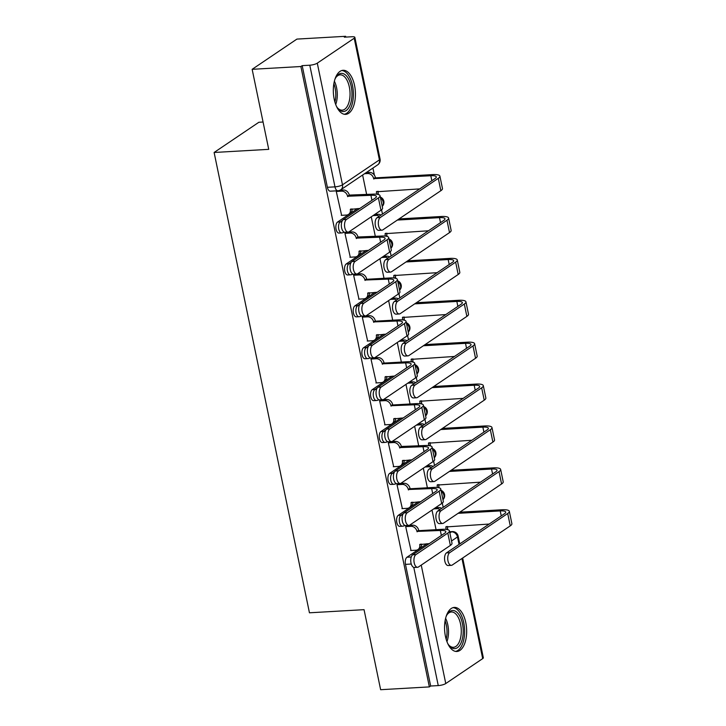 <?xml version="1.0" encoding="UTF-8"?>
<svg xmlns="http://www.w3.org/2000/svg" width="726" height="726" viewBox="0 0 726 726"><rect width="100%" height="100%" fill="white"/><g stroke="black" fill="none" stroke-linecap="round" stroke-linejoin="round"><path stroke-width="1.09" d="M418.258 501.857L398.293 515.333A5.663 2.822 86.7 0 0 396.795 522.466A5.663 2.822 86.7 0 0 399.727 526.35L402.422 526.196A5.663 2.822 -93.3 0 1 399.491 522.312A5.663 2.822 -93.3 0 1 400.988 515.179L403.357 513.572M409.582 459.957L389.617 473.434A5.663 2.822 86.7 0 0 388.12 480.567A5.663 2.822 86.7 0 0 391.051 484.46L393.746 484.306A5.663 2.822 -93.3 0 1 390.815 480.412A5.663 2.822 -93.3 0 1 392.312 473.279L394.681 471.682M400.897 418.058L380.941 431.543A5.663 2.822 86.7 0 0 379.444 438.676A5.663 2.822 86.7 0 0 382.375 442.561L385.07 442.406A5.663 2.822 -93.3 0 1 382.139 438.522A5.663 2.822 -93.3 0 1 383.637 431.389L386.005 429.783M392.221 376.168L372.266 389.644A5.663 2.822 86.7 0 0 370.768 396.777A5.663 2.822 86.7 0 0 373.699 400.661L376.395 400.507A5.663 2.822 -93.3 0 1 373.463 396.623A5.663 2.822 -93.3 0 1 374.961 389.49L377.329 387.884M383.546 334.269L363.59 347.745A5.663 2.822 86.7 0 0 362.092 354.878A5.663 2.822 86.7 0 0 365.024 358.771L367.719 358.617A5.663 2.822 -93.3 0 1 364.788 354.724A5.663 2.822 -93.3 0 1 366.285 347.591L368.654 345.993M374.87 292.369L354.914 305.855A5.663 2.822 86.7 0 0 353.417 312.988A5.663 2.822 86.7 0 0 356.348 316.872L359.043 316.717A5.663 2.822 -93.3 0 1 356.103 312.833A5.663 2.822 -93.3 0 1 357.6 305.7L359.978 304.094M366.194 250.479L346.238 263.955A5.663 2.822 86.7 0 0 344.741 271.088A5.663 2.822 86.7 0 0 347.672 274.972L350.368 274.818A5.663 2.822 -93.3 0 1 347.427 270.934A5.663 2.822 -93.3 0 1 348.925 263.801L351.302 262.195M357.519 208.58L337.554 222.056A5.663 2.822 86.7 0 0 336.065 229.189A5.663 2.822 86.7 0 0 338.997 233.082L341.692 232.928A5.663 2.822 -93.3 0 1 338.752 229.035A5.663 2.822 -93.3 0 1 340.249 221.902L342.627 220.305M354.551 85.45A22.07 11.008 86.7 0 0 343.108 70.286A22.07 11.008 86.7 0 0 334.196 99.19A22.07 11.008 86.7 0 0 345.64 114.354A22.07 11.008 86.7 0 0 354.551 85.45M465.783 622.581A22.07 11.008 86.7 0 0 454.34 607.408A22.07 11.008 86.7 0 0 445.428 636.321A22.07 11.008 86.7 0 0 456.872 651.485A22.07 11.008 86.7 0 0 465.783 622.581M447.815 529.699L447.497 528.174M443.187 507.347L442.306 503.082M439.139 487.799L438.822 486.275M434.511 465.457L433.622 461.182M430.464 445.9L430.146 444.376M425.835 423.557L424.946 419.283M421.788 404.01L421.47 402.485M417.16 381.658L416.27 377.393M413.112 362.111L412.795 360.586M408.484 339.768L407.595 335.494M404.436 320.211L404.119 318.687M399.808 297.869L398.919 293.594M395.761 278.321L395.443 276.797M391.132 255.969L390.243 251.704M387.085 236.422L386.767 234.897M382.457 214.079L381.567 209.805M378.4 194.523L378.092 192.998M374.398 175.166L372.928 168.069M345.803 37.099L345.64 36.3L344.333 37.18L351.919 36.745A5.663 1.398 -11.7 0 1 354.86 37.362A5.663 1.398 -11.7 0 1 354.215 38.224L317.289 63.153L342.481 184.821L379.408 159.883L354.215 38.224M263.066 122.022L258.864 122.267L214.116 152.478L268.729 149.347L252.149 69.315L300.882 66.52L429.365 686.905L380.633 689.7L364.053 609.668L309.448 612.798L214.116 152.478M252.149 69.315L296.907 39.095L345.64 36.3M462.671 557.995L483.334 657.747A5.663 1.398 168.3 0 1 482.69 658.609L445.764 683.538A5.663 1.398 168.3 0 1 438.259 685.589L430.663 686.025L405.471 564.365A5.663 2.822 -93.3 0 1 406.968 557.232L426.933 543.747M430.663 686.025L429.365 686.905M302.188 65.639L327.381 187.299A5.663 2.822 86.7 0 0 330.321 191.183L337.908 190.747A5.663 2.822 -93.3 0 1 334.976 186.863L309.784 65.204L302.188 65.639L300.882 66.52M309.784 65.204A5.663 1.398 -11.7 0 0 317.289 63.153M337.173 190.793L336.265 191.401L341.619 215.332M346.556 232.211L344.941 233.3L350.295 257.231M365.015 280.436L366.712 279.292L389.971 277.958A14.293 3.521 168.3 0 1 397.376 279.51A14.293 3.521 168.3 0 1 395.752 281.697L363.853 303.232A6.507 3.249 86.7 0 0 361.975 310.528A6.507 3.249 86.7 0 0 365.505 315.91L362.319 316.091A6.507 3.249 -93.3 0 1 358.789 310.71A6.507 3.249 -93.3 0 1 360.668 303.423L392.566 281.879A10.609 2.614 -11.7 0 0 393.773 280.254A10.609 2.614 -11.7 0 0 388.274 279.102L364.933 280.036A5.663 4.701 -124 0 0 358.916 274.945L360.613 273.802L355.223 274.11L353.616 275.19L358.971 299.13M373.69 322.335L375.387 321.191L398.647 319.857A14.293 3.521 168.3 0 1 406.052 321.4A14.293 3.521 168.3 0 1 404.427 323.596L372.529 345.131A6.507 3.249 86.7 0 0 370.65 352.428A6.507 3.249 86.7 0 0 374.18 357.809L370.995 357.991A6.507 3.249 -93.3 0 1 367.465 352.609A6.507 3.249 -93.3 0 1 369.343 345.313L401.242 323.778A10.609 2.614 -11.7 0 0 402.449 322.153A10.609 2.614 -11.7 0 0 396.95 321.001L373.609 321.927A5.663 4.701 -124 0 0 367.592 316.845L369.289 315.692L363.898 316.001L362.292 317.09L367.646 341.02M382.366 364.234L384.063 363.082L407.322 361.748A14.293 3.521 168.3 0 1 414.727 363.299A14.293 3.521 168.3 0 1 413.103 365.487L381.204 387.031A6.507 3.249 86.7 0 0 379.326 394.327A6.507 3.249 86.7 0 0 382.856 399.699L379.671 399.89A6.507 3.249 -93.3 0 1 376.15 394.508A6.507 3.249 -93.3 0 1 378.019 387.212L409.918 365.668A10.609 2.614 -11.7 0 0 411.125 364.044A10.609 2.614 -11.7 0 0 405.625 362.891L382.284 363.826A5.663 4.701 -124 0 0 376.268 358.735L377.965 357.591L372.574 357.9L370.968 358.989L376.322 382.92M391.042 406.124L392.739 404.981L415.998 403.647A14.293 3.521 168.3 0 1 423.403 405.199A14.293 3.521 168.3 0 1 421.779 407.386L389.88 428.921A6.507 3.249 86.7 0 0 388.002 436.217A6.507 3.249 86.7 0 0 391.532 441.599L388.346 441.78A6.507 3.249 -93.3 0 1 384.825 436.399A6.507 3.249 -93.3 0 1 386.695 429.102L418.593 407.567A10.609 2.614 -11.7 0 0 419.8 405.943A10.609 2.614 -11.7 0 0 414.31 404.79L390.96 405.725A5.663 4.701 -124 0 0 384.943 400.634L386.64 399.491L381.25 399.799L379.644 400.879L385.007 424.819M389.935 441.689L388.319 442.778L393.683 466.709M408.393 489.923L410.09 488.77L433.358 487.436A14.293 3.521 168.3 0 1 440.764 488.988A14.293 3.521 168.3 0 1 439.13 491.175L407.232 512.719A6.507 3.249 86.7 0 0 405.362 520.007A6.507 3.249 86.7 0 0 408.883 525.388L405.698 525.57A6.507 3.249 -93.3 0 1 402.177 520.197A6.507 3.249 -93.3 0 1 404.046 512.901L435.945 491.357A10.609 2.614 -11.7 0 0 437.161 489.732A10.609 2.614 -11.7 0 0 431.661 488.58L408.311 489.515A5.663 4.701 -124 0 0 402.304 484.423L404.001 483.28L398.61 483.589L396.995 484.678L402.358 508.608M417.069 531.813L418.766 530.67L442.034 529.336A14.293 3.521 168.3 0 1 449.439 530.887A14.293 3.521 168.3 0 1 447.806 533.075L415.907 554.61A6.507 3.249 86.7 0 0 414.038 561.906A6.507 3.249 86.7 0 0 417.559 567.287L414.374 567.469A6.507 3.249 -93.3 0 1 410.852 562.087A6.507 3.249 -93.3 0 1 412.722 554.791L444.621 533.256A10.609 2.614 -11.7 0 0 445.837 531.632A10.609 2.614 -11.7 0 0 440.337 530.479L416.987 531.414A5.663 4.701 -124 0 0 410.98 526.323L412.677 525.179L407.286 525.488L405.68 526.568L411.034 550.508M362.619 175.03L366.648 194.504M371.267 216.802L375.324 236.404M379.943 258.692L384.009 278.303M388.619 300.591L392.684 320.193M397.294 342.49L401.36 362.092M405.97 384.381L410.036 403.992M414.646 426.28L418.711 445.882M423.322 468.179L427.387 487.781M432.006 510.069L436.063 529.681M346.502 219.443A6.507 3.249 86.7 0 0 344.623 226.739A6.507 3.249 86.7 0 0 348.153 232.12A6.507 3.249 86.7 0 0 349.061 231.794L380.959 210.259A14.293 3.521 168.3 0 0 382.584 208.072L380.025 195.711A14.293 3.521 168.3 0 1 378.4 197.908L346.502 219.443L343.316 219.624L375.215 198.089A10.609 2.614 -11.7 0 0 376.422 196.465A10.609 2.614 -11.7 0 0 370.922 195.312L347.572 196.247A5.663 4.701 -124 0 0 341.565 191.156L343.262 190.003A5.663 4.701 56 0 1 349.27 195.094L372.62 194.169A14.293 3.521 168.3 0 1 380.025 195.711M348.153 232.12L344.968 232.302A6.507 3.249 -93.3 0 1 341.438 226.92A6.507 3.249 -93.3 0 1 343.316 219.624M347.663 196.646L349.36 195.503M340.058 190.194L343.262 190.003M352.092 208.888A5.663 4.701 56 0 1 350.268 213.226L348.571 214.37A5.663 4.701 -124 0 0 350.304 209.406L359.869 208.444M341.229 215.359L346.52 215.05A5.663 4.701 -124 0 0 348.571 214.37M336.274 191.455L341.565 191.156M380.297 217.501A6.507 3.249 86.7 0 0 378.418 224.797A6.507 3.249 86.7 0 0 381.949 230.178A6.507 3.249 86.7 0 0 382.847 229.861L440.845 190.702L438.286 178.342L380.297 217.501L377.112 217.682L435.101 178.523A10.609 2.614 -11.7 0 0 436.308 176.899A10.609 2.614 -11.7 0 0 430.808 175.746L373.672 178.623A5.663 4.701 -124 0 0 367.665 173.532L364.561 173.714M381.949 230.178L378.763 230.36A6.507 3.249 -93.3 0 1 375.233 224.978A6.507 3.249 -93.3 0 1 377.112 217.682M373.754 179.023L375.451 177.879L432.505 174.603A14.293 3.521 168.3 0 1 439.911 176.155A14.293 3.521 168.3 0 1 438.286 178.342M366.258 172.57L369.352 172.389A5.663 4.701 56 0 1 375.369 177.48L375.451 177.879M376.386 194.187A5.663 4.701 -124 0 0 376.395 191.782L419.764 188.887M378.192 191.274A5.663 4.701 56 0 1 377.556 194.332M439.911 176.155L442.47 188.506A14.293 3.521 168.3 0 1 440.845 190.702M355.177 261.342A6.507 3.249 86.7 0 0 353.299 268.638A6.507 3.249 86.7 0 0 356.829 274.011A6.507 3.249 86.7 0 0 357.736 273.693L389.635 252.158A14.293 3.521 168.3 0 0 391.26 249.962L388.7 237.611A14.293 3.521 168.3 0 1 387.076 239.798L355.177 261.342L351.992 261.523L383.891 239.979A10.609 2.614 -11.7 0 0 385.098 238.355A10.609 2.614 -11.7 0 0 379.598 237.202L356.257 238.137A5.663 4.701 -124 0 0 350.241 233.046L351.938 231.903A5.663 4.701 56 0 1 357.945 236.994L381.295 236.059A14.293 3.521 168.3 0 1 388.7 237.611M356.829 274.011L353.644 274.201A6.507 3.249 -93.3 0 1 350.113 268.82A6.507 3.249 -93.3 0 1 351.992 261.523M356.339 238.545L358.036 237.393M346.547 232.211L351.938 231.903M360.768 250.788A5.663 4.701 56 0 1 358.943 255.125L357.246 256.269A5.663 4.701 -124 0 0 358.98 251.296L368.554 250.343M349.905 257.258L355.195 256.95A5.663 4.701 -124 0 0 357.246 256.269M344.95 233.355L350.241 233.046M365.505 315.91A6.507 3.249 86.7 0 0 366.412 315.592L398.311 294.048A14.293 3.521 168.3 0 0 399.935 291.861L397.376 279.51M360.613 273.802A5.663 4.701 56 0 1 366.621 278.893L366.712 279.292M369.443 292.687A5.663 4.701 56 0 1 367.619 297.025L365.922 298.168A5.663 4.701 -124 0 0 367.655 293.195L377.23 292.233M358.58 299.148L363.871 298.849A5.663 4.701 -124 0 0 365.922 298.168M353.626 275.245L358.916 274.945M334.877 79.406A19.103 9.529 -93.3 0 1 336.047 77.147A19.103 9.529 -93.3 0 1 343.561 73.762A19.103 9.529 -93.3 0 1 351.919 96.349A19.103 9.529 -93.3 0 1 341.256 111.105A19.103 9.529 -93.3 0 1 337.835 108.346A19.103 9.529 -93.3 0 1 336.419 106.232M337.39 107.757A17.687 8.821 86.7 0 0 340.122 109.789A17.687 8.821 86.7 0 0 342.2 110.161A17.687 8.821 86.7 0 0 350.05 94.071A17.687 8.821 86.7 0 0 342.255 75.214A17.687 8.821 86.7 0 0 340.176 74.842A17.687 8.821 86.7 0 0 335.666 77.782M344.251 114.263A21.934 10.935 86.7 0 0 353.399 93.79A21.934 10.935 86.7 0 0 343.734 70.994A21.934 10.935 86.7 0 0 341.746 70.531M446.118 616.537A19.103 9.529 -93.3 0 1 447.28 614.278A19.103 9.529 -93.3 0 1 454.803 610.893A19.103 9.529 -93.3 0 1 463.152 633.48A19.103 9.529 -93.3 0 1 452.498 648.236A19.103 9.529 -93.3 0 1 449.067 645.478A19.103 9.529 -93.3 0 1 447.652 643.363M448.623 644.888A17.687 8.821 86.7 0 0 451.354 646.92A17.687 8.821 86.7 0 0 453.432 647.293A17.687 8.821 86.7 0 0 461.282 631.203A17.687 8.821 86.7 0 0 453.487 612.345A17.687 8.821 86.7 0 0 451.409 611.973A17.687 8.821 86.7 0 0 446.907 614.913M455.483 651.394A21.934 10.935 86.7 0 0 464.631 630.921A21.934 10.935 86.7 0 0 454.966 608.125A21.934 10.935 86.7 0 0 452.979 607.662M388.973 259.4A6.507 3.249 86.7 0 0 387.094 266.696A6.507 3.249 86.7 0 0 390.624 272.078A6.507 3.249 86.7 0 0 391.523 271.751L449.521 232.592L446.962 220.241L388.973 259.4L385.787 259.581L443.777 220.423A10.609 2.614 -11.7 0 0 444.993 218.798A10.609 2.614 -11.7 0 0 439.493 217.646L397.349 220.069M390.624 272.078L387.439 272.259A6.507 3.249 -93.3 0 1 383.909 266.878A6.507 3.249 -93.3 0 1 385.787 259.581M385.061 236.077A5.663 4.701 -124 0 0 385.07 233.681L428.44 230.786M379.299 216.212A5.663 4.701 -124 0 0 376.34 215.431L373.019 215.622M374.707 214.479L378.037 214.288A5.663 4.701 56 0 1 380.996 215.059M399.046 218.916L441.181 216.502A14.293 3.521 168.3 0 1 448.586 218.054A14.293 3.521 168.3 0 1 446.962 220.241M386.867 233.173A5.663 4.701 56 0 1 386.232 236.231M448.586 218.054L451.145 230.405A14.293 3.521 168.3 0 1 449.521 232.592M397.648 301.299A6.507 3.249 86.7 0 0 395.77 308.586A6.507 3.249 86.7 0 0 399.3 313.968A6.507 3.249 86.7 0 0 400.207 313.65L458.197 274.492L455.638 262.14L397.648 301.299L394.463 301.481L452.452 262.322A10.609 2.614 -11.7 0 0 453.668 260.698A10.609 2.614 -11.7 0 0 448.169 259.545L406.025 261.959M399.3 313.968L396.115 314.149A6.507 3.249 -93.3 0 1 392.584 308.777A6.507 3.249 -93.3 0 1 394.463 301.481M393.737 277.976A5.663 4.701 -124 0 0 393.746 275.571L437.116 272.677M387.974 258.102A5.663 4.701 -124 0 0 385.016 257.322L381.695 257.512M383.392 256.369L386.713 256.178A5.663 4.701 56 0 1 389.671 256.959M407.722 260.815L449.866 258.402A14.293 3.521 168.3 0 1 457.271 259.944A14.293 3.521 168.3 0 1 455.638 262.14M395.543 275.063A5.663 4.701 56 0 1 394.917 278.131M457.271 259.944L459.821 272.304A14.293 3.521 168.3 0 1 458.197 274.492M374.18 357.809A6.507 3.249 86.7 0 0 375.088 357.482L406.987 335.947A14.293 3.521 168.3 0 0 408.611 333.76L406.052 321.4M369.289 315.692A5.663 4.701 56 0 1 375.306 320.783L375.387 321.191M378.128 334.577A5.663 4.701 56 0 1 376.295 338.915L374.598 340.058A5.663 4.701 -124 0 0 376.331 335.094L385.905 334.132M367.256 341.048L372.547 340.739A5.663 4.701 -124 0 0 374.598 340.058M362.301 317.144L367.592 316.845M382.856 399.699A6.507 3.249 86.7 0 0 383.764 399.382L415.662 377.838A14.293 3.521 168.3 0 0 417.287 375.651L414.727 363.299M377.965 357.591A5.663 4.701 56 0 1 383.981 362.682L384.063 363.082M386.804 376.476A5.663 4.701 56 0 1 384.971 380.814L383.274 381.958A5.663 4.701 -124 0 0 385.007 376.985L394.581 376.032M375.932 382.947L381.223 382.638A5.663 4.701 -124 0 0 383.274 381.958M370.986 359.043L376.268 358.735M391.532 441.599A6.507 3.249 86.7 0 0 392.439 441.281L424.338 419.737A14.293 3.521 168.3 0 0 425.962 417.55L423.403 405.199M386.64 399.491A5.663 4.701 56 0 1 392.657 404.582L392.739 404.981M395.479 418.376A5.663 4.701 56 0 1 393.646 422.714L391.949 423.857A5.663 4.701 -124 0 0 393.683 418.884L403.257 417.922M384.608 424.837L389.898 424.538A5.663 4.701 -124 0 0 391.949 423.857M379.662 400.933L384.943 400.634M406.324 343.189A6.507 3.249 86.7 0 0 404.446 350.486A6.507 3.249 86.7 0 0 407.976 355.867A6.507 3.249 86.7 0 0 408.883 355.549L466.872 316.391L464.313 304.031L406.324 343.189L403.139 343.371L461.128 304.212A10.609 2.614 -11.7 0 0 462.344 302.588A10.609 2.614 -11.7 0 0 456.845 301.435L414.7 303.858M407.976 355.867L404.79 356.049A6.507 3.249 -93.3 0 1 401.26 350.667A6.507 3.249 -93.3 0 1 403.139 343.371M402.413 319.876A5.663 4.701 -124 0 0 402.422 317.471L445.791 314.576M396.65 300.001A5.663 4.701 -124 0 0 393.692 299.221L390.37 299.411M392.067 298.268L395.389 298.077A5.663 4.701 56 0 1 398.347 298.858M416.397 302.715L458.542 300.292A14.293 3.521 168.3 0 1 465.947 301.844A14.293 3.521 168.3 0 1 464.313 304.031M404.219 316.963A5.663 4.701 56 0 1 403.592 320.021M465.947 301.844L468.506 314.195A14.293 3.521 168.3 0 1 466.872 316.391M415 385.089A6.507 3.249 86.7 0 0 413.121 392.385A6.507 3.249 86.7 0 0 416.651 397.766A6.507 3.249 86.7 0 0 417.559 397.44L475.548 358.281L472.989 345.93L415 385.089L411.814 385.27L469.813 346.111A10.609 2.614 -11.7 0 0 471.02 344.487A10.609 2.614 -11.7 0 0 465.52 343.334L423.385 345.757M416.651 397.766L413.466 397.948A6.507 3.249 -93.3 0 1 409.936 392.566A6.507 3.249 -93.3 0 1 411.814 385.27M411.088 361.766A5.663 4.701 -124 0 0 411.097 359.37L454.467 356.466M405.326 341.901A5.663 4.701 -124 0 0 402.367 341.12L399.046 341.311M400.743 340.167L404.064 339.977A5.663 4.701 56 0 1 407.023 340.748M425.073 344.605L467.217 342.191A14.293 3.521 168.3 0 1 474.623 343.743A14.293 3.521 168.3 0 1 472.989 345.93M412.894 358.853A5.663 4.701 56 0 1 412.268 361.92M474.623 343.743L477.182 356.094A14.293 3.521 168.3 0 1 475.548 358.281M423.675 426.988A6.507 3.249 86.7 0 0 421.797 434.275A6.507 3.249 86.7 0 0 425.327 439.657A6.507 3.249 86.7 0 0 426.235 439.339L484.224 400.18L481.665 387.829L423.675 426.988L420.49 427.169L478.488 388.011A10.609 2.614 -11.7 0 0 479.695 386.386A10.609 2.614 -11.7 0 0 474.196 385.234L432.061 387.648M425.327 439.657L422.142 439.838A6.507 3.249 -93.3 0 1 418.612 434.466A6.507 3.249 -93.3 0 1 420.49 427.169M419.764 403.665A5.663 4.701 -124 0 0 419.773 401.26L463.143 398.365M414.001 383.791A5.663 4.701 -124 0 0 411.043 383.01L407.722 383.201M409.419 382.058L412.74 381.867A5.663 4.701 56 0 1 415.699 382.647M433.749 386.504L475.893 384.09A14.293 3.521 168.3 0 1 483.298 385.633A14.293 3.521 168.3 0 1 481.665 387.829M421.57 400.752A5.663 4.701 56 0 1 420.944 403.819M483.298 385.633L485.857 397.993A14.293 3.521 168.3 0 1 484.224 400.18M398.556 470.82A6.507 3.249 86.7 0 0 396.677 478.116A6.507 3.249 86.7 0 0 400.207 483.498A6.507 3.249 86.7 0 0 401.115 483.171L433.014 461.636A14.293 3.521 168.3 0 0 434.638 459.449L432.088 447.089A14.293 3.521 168.3 0 1 430.454 449.276L398.556 470.82L395.371 471.002L427.269 449.467A10.609 2.614 -11.7 0 0 428.485 447.842A10.609 2.614 -11.7 0 0 422.986 446.69L399.636 447.615A5.663 4.701 -124 0 0 393.628 442.533L395.316 441.381A5.663 4.701 56 0 1 401.333 446.472L424.674 445.537A14.293 3.521 168.3 0 1 432.088 447.089M400.207 483.498L397.022 483.679A6.507 3.249 -93.3 0 1 393.501 478.298A6.507 3.249 -93.3 0 1 395.371 471.002M399.717 448.024L401.414 446.88M389.926 441.689L395.316 441.381M404.155 460.266A5.663 4.701 56 0 1 402.322 464.604L400.625 465.747A5.663 4.701 -124 0 0 402.358 460.783L411.932 459.821M393.283 466.736L398.574 466.428A5.663 4.701 -124 0 0 400.625 465.747M388.337 442.833L393.628 442.533M432.351 468.878A6.507 3.249 86.7 0 0 430.473 476.174A6.507 3.249 86.7 0 0 434.003 481.556A6.507 3.249 86.7 0 0 434.91 481.238L492.9 442.08L490.34 429.719L432.351 468.878L429.166 469.06L487.164 429.901A10.609 2.614 -11.7 0 0 488.371 428.276A10.609 2.614 -11.7 0 0 482.872 427.124L440.736 429.547M434.003 481.556L430.817 481.737A6.507 3.249 -93.3 0 1 427.296 476.356A6.507 3.249 -93.3 0 1 429.166 469.06M428.44 445.564A5.663 4.701 -124 0 0 428.458 443.159L471.818 440.265M422.677 425.69A5.663 4.701 -124 0 0 419.719 424.91L416.397 425.1M418.094 423.957L421.416 423.766A5.663 4.701 56 0 1 424.374 424.547M442.433 428.404L484.569 425.98A14.293 3.521 168.3 0 1 491.974 427.532A14.293 3.521 168.3 0 1 490.34 429.719M430.246 442.651A5.663 4.701 56 0 1 429.62 445.71M491.974 427.532L494.533 439.883A14.293 3.521 168.3 0 1 492.9 442.08M408.883 525.388A6.507 3.249 86.7 0 0 409.791 525.07L441.689 503.526A14.293 3.521 168.3 0 0 443.314 501.339L440.764 488.988M404.001 483.28A5.663 4.701 56 0 1 410.009 488.371L410.09 488.77M412.831 502.165A5.663 4.701 56 0 1 410.998 506.503L409.301 507.646A5.663 4.701 -124 0 0 411.034 502.673L420.608 501.72M401.959 508.636L407.25 508.327A5.663 4.701 -124 0 0 409.301 507.646M397.013 484.732L402.304 484.423M441.027 510.777A6.507 3.249 86.7 0 0 439.148 518.074A6.507 3.249 86.7 0 0 442.678 523.455A6.507 3.249 86.7 0 0 443.586 523.128L501.575 483.97L499.025 471.619L441.027 510.777L437.842 510.959L495.84 471.8A10.609 2.614 -11.7 0 0 497.047 470.176A10.609 2.614 -11.7 0 0 491.547 469.023L449.412 471.446M442.678 523.455L439.493 523.637A6.507 3.249 -93.3 0 1 435.972 518.255A6.507 3.249 -93.3 0 1 437.842 510.959M437.116 487.455A5.663 4.701 -124 0 0 437.134 485.059L480.494 482.155M431.353 467.589A5.663 4.701 -124 0 0 428.394 466.809L425.073 467M426.77 465.856L430.091 465.665A5.663 4.701 56 0 1 433.05 466.437M451.109 470.294L493.244 467.88A14.293 3.521 168.3 0 1 500.65 469.432A14.293 3.521 168.3 0 1 499.025 471.619M438.921 484.541A5.663 4.701 56 0 1 438.295 487.609M500.65 469.432L503.209 481.783A14.293 3.521 168.3 0 1 501.575 483.97M417.559 567.287A6.507 3.249 86.7 0 0 418.466 566.97L450.365 545.426A14.293 3.521 168.3 0 0 451.999 543.239L449.439 530.887M412.677 525.179A5.663 4.701 56 0 1 418.684 530.27L418.766 530.67M421.507 544.064A5.663 4.701 56 0 1 419.673 548.402L417.985 549.546A5.663 4.701 -124 0 0 419.71 544.573L429.284 543.611M410.635 550.526L415.925 550.226A5.663 4.701 -124 0 0 417.985 549.546M405.689 526.622L410.98 526.323M449.703 552.677A6.507 3.249 86.7 0 0 447.824 559.964A6.507 3.249 86.7 0 0 451.354 565.345A6.507 3.249 86.7 0 0 452.262 565.028L510.26 525.869L507.701 513.509L449.703 552.677L446.517 552.858L504.516 513.699A10.609 2.614 -11.7 0 0 505.723 512.075A10.609 2.614 -11.7 0 0 500.223 510.922L458.088 513.336M451.354 565.345L448.169 565.527A6.507 3.249 -93.3 0 1 444.648 560.145A6.507 3.249 -93.3 0 1 446.517 552.858M445.791 529.354A5.663 4.701 -124 0 0 445.809 526.949L489.17 524.054M440.029 509.48A5.663 4.701 -124 0 0 437.07 508.699L433.749 508.89M435.446 507.746L438.767 507.556A5.663 4.701 56 0 1 441.726 508.336M459.785 512.193L501.92 509.77A14.293 3.521 168.3 0 1 509.325 511.322A14.293 3.521 168.3 0 1 507.701 513.509M447.597 526.441A5.663 4.701 56 0 1 446.971 529.508M509.325 511.322L511.884 523.682A14.293 3.521 168.3 0 1 510.26 525.869M398.293 515.333L400.988 515.179A5.663 4.701 56 0 1 402.503 515.342M389.617 473.434L392.312 473.279A5.663 4.701 56 0 1 393.828 473.443M380.941 431.543L383.637 431.389A5.663 4.701 56 0 1 385.152 431.553M372.266 389.644L374.961 389.49A5.663 4.701 56 0 1 376.476 389.653M363.59 347.745L366.285 347.591A5.663 4.701 56 0 1 367.801 347.754M354.914 305.855L357.6 305.7A5.663 4.701 56 0 1 359.125 305.864M346.238 263.955L348.925 263.801A5.663 4.701 56 0 1 350.449 263.965M337.554 222.056L340.249 221.902A5.663 4.701 56 0 1 341.774 222.065M406.968 557.232L411.27 556.978M449.866 532.957L451.481 531.859A5.663 2.822 -93.3 0 1 452.271 531.586L449.612 531.731M449.657 531.967L451.481 531.859A5.663 4.701 -124 0 1 457.489 536.95L451.527 540.979M421.234 565.1L445.764 683.538M482.69 658.609L461.954 558.485M459.041 544.4L457.489 536.95A5.663 1.398 -11.7 0 0 458.142 536.087A5.663 5.663 0 0 0 452.271 531.586M382.23 206.347A5.663 4.701 -124 0 0 383.183 202.064A5.663 4.701 -124 0 0 380.497 197.989M390.906 248.247A5.663 4.701 -124 0 0 391.858 243.963A5.663 4.701 -124 0 0 389.172 239.879M399.581 290.137A5.663 4.701 -124 0 0 400.534 285.853A5.663 4.701 -124 0 0 397.848 281.779M408.257 332.036A5.663 4.701 -124 0 0 409.21 327.753A5.663 4.701 -124 0 0 406.524 323.678M416.933 373.935A5.663 4.701 -124 0 0 417.895 369.652A5.663 4.701 -124 0 0 415.199 365.568M425.608 415.826A5.663 4.701 -124 0 0 426.57 411.542A5.663 4.701 -124 0 0 423.875 407.467M434.284 457.725A5.663 4.701 -124 0 0 435.246 453.441A5.663 4.701 -124 0 0 432.551 449.367M442.96 499.624A5.663 4.701 -124 0 0 443.922 495.341A5.663 4.701 -124 0 0 441.226 491.257M327.381 187.299L334.976 186.863A5.663 1.398 168.3 0 0 342.481 184.821A5.663 4.701 56 0 1 340.757 189.785L377.674 164.856A5.663 5.663 0 0 0 380.052 159.021L354.86 37.362M405.471 564.365L411.27 564.029M438.259 685.589L413.784 567.396M380.052 159.021A5.663 1.398 -11.7 0 1 379.408 159.883A5.663 4.701 56 0 1 377.674 164.856M347.572 196.247L349.27 195.094M370.922 195.312L371.957 200.285M350.304 209.406L350.957 208.961M378.4 197.908L380.959 210.259M375.369 177.48L373.672 178.623M431.843 180.729L430.808 175.746M369.352 172.389L367.665 173.532M377.057 191.337L376.395 191.782M356.257 238.137L357.945 236.994M379.598 237.202L380.633 242.185M358.98 251.296L359.642 250.851M387.076 239.798L389.635 252.158M360.668 303.423L363.853 303.232M364.933 280.036L366.621 278.893M388.274 279.102L389.308 284.084M367.655 293.195L368.318 292.75M395.752 281.697L398.311 294.048M334.377 81.203A17.687 8.821 -93.3 0 1 335.711 104.508M334.913 102.112A17.106 8.53 86.7 0 0 333.86 83.681M445.61 618.325A17.687 8.821 -93.3 0 1 446.944 641.639M446.154 639.234A17.106 8.53 86.7 0 0 445.092 620.812M440.519 222.628L439.493 217.646M378.037 214.288L376.34 215.431M385.733 233.237L385.07 233.681M449.194 264.518L448.169 259.545M386.713 256.178L385.016 257.322M394.409 275.127L393.746 275.571M369.343 345.313L372.529 345.131M373.609 321.927L375.306 320.783M396.95 321.001L397.984 325.974M376.331 335.094L376.994 334.65M404.427 323.596L406.987 335.947M378.019 387.212L381.204 387.031M382.284 363.826L383.981 362.682M405.625 362.891L406.66 367.873M385.007 376.985L385.669 376.54M413.103 365.487L415.662 377.838M386.695 429.102L389.88 428.921M390.96 405.725L392.657 404.582M414.31 404.79L415.336 409.773M393.683 418.884L394.345 418.439M421.779 407.386L424.338 419.737M457.87 306.417L456.845 301.435M395.389 298.077L393.692 299.221M403.084 317.026L402.422 317.471M466.546 348.317L465.52 343.334M404.064 339.977L402.367 341.12M411.76 358.925L411.097 359.37M475.221 390.207L474.196 385.234M412.74 381.867L411.043 383.01M420.436 400.816L419.773 401.26M399.636 447.615L401.333 446.472M422.986 446.69L424.011 451.663M402.358 460.783L403.021 460.329M430.454 449.276L433.014 461.636M483.897 432.106L482.872 427.124M421.416 423.766L419.719 424.91M429.111 442.715L428.458 443.159M404.046 512.901L407.232 512.719M408.311 489.515L410.009 488.371M431.661 488.58L432.687 493.562M411.034 502.673L411.696 502.229M439.13 491.175L441.689 503.526M492.582 474.005L491.547 469.023M430.091 465.665L428.394 466.809M437.787 484.614L437.134 485.059M412.722 554.791L415.907 554.61M416.987 531.414L418.684 530.27M440.337 530.479L441.363 535.452M419.71 544.573L420.372 544.128M447.806 533.075L450.365 545.426M501.258 515.896L500.223 510.922M438.767 507.556L437.07 508.699M446.463 526.504L445.809 526.949M382.239 206.402A5.663 5.663 0 0 0 380.306 197.055M341.692 232.928A5.663 5.663 0 0 0 344.206 232.166M390.915 248.292A5.663 5.663 0 0 0 388.982 238.954M350.368 274.818A5.663 5.663 0 0 0 352.881 274.065M399.59 290.191A5.663 5.663 0 0 0 397.657 280.844M359.043 316.717A5.663 5.663 0 0 0 361.557 315.964M408.266 332.081A5.663 5.663 0 0 0 406.333 322.743M367.719 358.617A5.663 5.663 0 0 0 370.242 357.854M416.942 373.981A5.663 5.663 0 0 0 415.009 364.643M376.395 400.507A5.663 5.663 0 0 0 378.918 399.754M425.618 415.88A5.663 5.663 0 0 0 423.685 406.533M385.07 442.406A5.663 5.663 0 0 0 387.593 441.653M434.293 457.77A5.663 5.663 0 0 0 432.36 448.432M393.746 484.306A5.663 5.663 0 0 0 396.269 483.543M442.969 499.67A5.663 5.663 0 0 0 441.036 490.331M402.422 526.196A5.663 5.663 0 0 0 404.945 525.442M459.758 543.919L458.142 536.087M337.908 190.747A5.663 5.663 0 0 0 340.757 189.785"/></g></svg>
